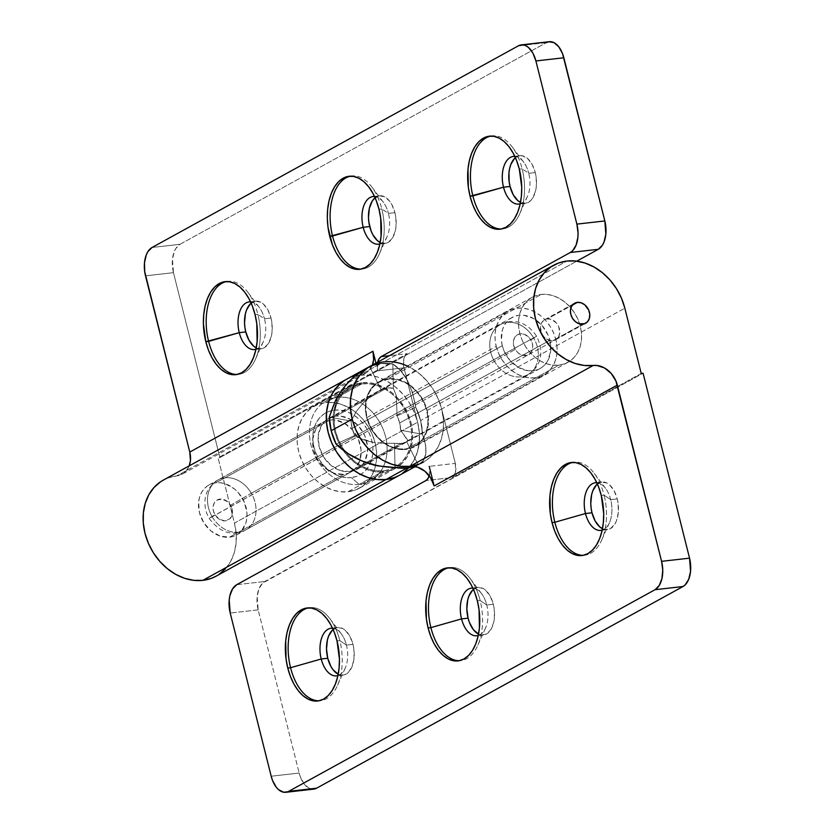 <?xml version="1.0" encoding="UTF-8"?>
<svg xmlns="http://www.w3.org/2000/svg" width="834" height="834" viewBox="0 0 834 834"><rect width="100%" height="100%" fill="white"/><g stroke="black" fill="none" stroke-linecap="round" stroke-linejoin="round"><path stroke-width="0.63" stroke-dasharray="4.17 3.13" d="M541.193 294.433A37.113 29.68 -118.8 0 1 578.567 320.798A37.113 29.68 -118.8 0 1 567.964 362.3A37.113 29.68 -118.8 0 1 558.947 365.146L405.804 449.443A37.113 29.68 61.2 0 0 414.811 446.607A37.113 29.68 61.2 0 0 425.423 405.105A37.113 29.68 61.2 0 0 388.039 378.74L541.193 294.433L388.039 378.74L394.117 378.751L400.31 380.116L406.367 382.785L412.059 386.663L417.167 391.594L421.504 397.391L424.892 403.823L427.206 410.651L428.353 417.615L428.301 424.443L427.039 430.876L424.61 436.662L421.128 441.572L416.719 445.439L411.537 448.098L405.804 449.443L399.715 449.443L393.533 448.067L387.476 445.398L381.784 441.52L376.676 436.599L372.339 430.803L368.951 424.36L366.637 417.532L365.48 410.568L365.542 403.739L366.804 397.318L369.222 391.532L372.715 386.611L377.124 382.743L382.306 380.096L388.039 378.74A37.113 29.68 61.2 0 0 379.022 381.586A37.113 29.68 61.2 0 0 368.419 423.078A37.113 29.68 61.2 0 0 405.804 449.443L558.947 365.146A37.113 29.68 -118.8 0 1 521.573 338.781A37.113 29.68 -118.8 0 1 532.175 297.279A37.113 29.68 -118.8 0 1 541.193 294.433L547.271 294.444L553.453 295.809L559.51 298.489L565.212 302.356L570.32 307.287L574.657 313.084L578.045 319.516L580.36 326.344L581.506 333.308L581.454 340.136L580.183 346.569L577.764 352.355L574.282 357.275L569.862 361.132L564.691 363.791L558.947 365.146L552.869 365.136L546.687 363.77L540.63 361.101L534.938 357.223L529.819 352.292L525.493 346.496L522.094 340.063L519.78 333.235L518.633 326.271L518.696 319.443L519.957 313.011L522.376 307.225L525.858 302.304L530.278 298.447L535.449 295.789L541.193 294.433M583.331 555.319A46.819 26.698 -96.5 0 0 584.738 555.215A46.819 26.698 -96.5 0 0 604.077 495.146L601.283 495.469L604.077 495.146A46.819 26.698 -96.5 0 0 574.167 462.192A46.819 26.698 -96.5 0 0 572.781 462.411A46.819 26.698 83.5 0 1 594.079 473.139A46.819 26.698 83.5 0 1 604.077 495.146L610.707 499.639A23.977 13.678 -96.5 0 0 605.578 488.37A23.977 13.678 -96.5 0 0 596.8 482.73A23.977 13.678 83.5 0 1 610.707 499.639L617.233 498.899A23.977 13.678 -96.5 0 0 601.908 482.021A23.977 13.678 -96.5 0 0 597.384 484.022M472.597 590.159L477.517 587.449L482.917 588.356L485.544 590.149L490.142 596.06L493.301 604.264L486.775 605.015A23.977 13.678 83.5 0 1 478.247 635.498A23.977 13.678 -96.5 0 0 485.544 628.023A23.977 13.678 -96.5 0 0 486.775 605.015L480.144 600.511A46.819 26.698 83.5 0 1 477.746 645.443A46.819 26.698 83.5 0 1 459.398 660.684A46.819 26.698 -96.5 0 0 460.806 660.58A46.819 26.698 -96.5 0 0 480.144 600.511L477.35 600.834L480.144 600.511A46.819 26.698 -96.5 0 0 450.235 567.558A46.819 26.698 -96.5 0 0 448.848 567.777A46.819 26.698 83.5 0 1 470.147 578.504A46.819 26.698 83.5 0 1 480.144 600.511L486.775 605.015A23.977 13.678 -96.5 0 0 481.645 593.735A23.977 13.678 -96.5 0 0 472.868 588.095A23.977 13.678 83.5 0 1 486.775 605.015L493.301 604.264A23.977 13.678 -96.5 0 0 477.976 587.386A23.977 13.678 -96.5 0 0 473.451 589.388M332.266 630.264L337.186 627.554L342.597 628.461L345.213 630.254L349.811 636.154L352.97 644.369L346.444 645.109A23.977 13.678 83.5 0 1 337.926 675.592A23.977 13.678 -96.5 0 0 345.213 668.128A23.977 13.678 -96.5 0 0 346.444 645.109L339.824 640.616A46.819 26.698 83.5 0 1 337.426 685.548A46.819 26.698 83.5 0 1 319.078 700.779A46.819 26.698 -96.5 0 0 320.475 700.685A46.819 26.698 -96.5 0 0 339.824 640.616L337.019 640.929L339.824 640.616A46.819 26.698 -96.5 0 0 309.914 607.652A46.819 26.698 -96.5 0 0 308.517 607.882A46.819 26.698 83.5 0 1 329.816 618.609A46.819 26.698 83.5 0 1 339.824 640.616L346.444 645.109A23.977 13.678 -96.5 0 0 341.325 633.84A23.977 13.678 -96.5 0 0 332.537 628.19A23.977 13.678 83.5 0 1 346.444 645.109L352.97 644.369A23.977 13.678 -96.5 0 0 337.645 627.481A23.977 13.678 -96.5 0 0 333.12 629.482M407.284 366.032A54.804 43.827 -118.8 0 1 441.645 409.014L455.312 463.402L441.645 409.014L624.833 308.173L441.645 409.014A54.804 43.827 61.2 0 0 383.807 361.883L566.984 261.042L383.807 361.883A54.804 43.827 61.2 0 0 370.494 366.084L370.317 366.178M552.806 340.668A11.415 9.132 61.2 0 0 555.58 339.792A11.415 9.132 61.2 0 0 558.843 327.022A11.415 9.132 61.2 0 0 547.344 318.911L572.374 305.129L547.344 318.911A11.415 9.132 61.2 0 0 544.56 319.787A11.415 9.132 61.2 0 0 541.297 332.558A11.415 9.132 61.2 0 0 552.806 340.668L582.83 324.134L552.806 340.668L556.163 339.438L558.592 336.738L559.729 332.974L558.676 326.626L556.299 322.862L551.118 319.339L547.344 318.911L543.976 320.141L541.547 322.852L540.411 326.605L541.464 332.954L543.841 336.717L547.167 339.428L552.806 340.668M258.165 609.883L230.215 613.053L258.165 609.883L299.156 773.045L258.165 609.883L257.153 596.675L258.957 588.856L262.481 583.216L643.087 373.236L264.712 581.517A22.841 13.021 -96.5 0 0 258.165 609.883M313.74 789.12A22.841 13.021 -96.5 0 1 299.156 773.045L271.196 776.225L299.156 773.045L300.448 777.163L304.212 784.023L309.039 788.193L314.178 789.058M641.221 373.444L452.038 477.58L425.945 480.551L452.038 477.58L641.221 373.444M236.762 584.686L264.712 581.517L236.762 584.686M455.312 463.402L455.489 472.065L454.123 475.495L452.038 477.58A11.415 6.516 -96.5 0 0 455.312 463.402L429.218 466.362L455.312 463.402M596.529 484.794L601.45 482.083L606.85 482.99L609.477 484.783L614.074 490.694L617.233 498.899L618.109 503.496L618.296 512.764L616.399 520.979L614.741 524.294L610.352 528.693L605.088 529.611L602.377 528.693M478.528 634.101A23.977 13.678 -96.5 0 0 483.386 635.039A23.977 13.678 -96.5 0 0 493.301 604.264L494.176 608.862L494.353 618.13L493.655 622.456L490.809 629.66L486.42 634.059L481.155 634.976L478.445 634.059M338.208 674.206A23.977 13.678 -96.5 0 0 343.066 675.133A23.977 13.678 -96.5 0 0 352.97 644.369L353.845 648.956L354.033 658.224L352.136 666.449L348.445 672.36L346.089 674.153L343.525 675.071L338.114 674.164M429.208 475.734L429.812 470.783L429.218 466.362A11.415 6.516 83.5 0 1 429.208 475.734M366.616 368.211L369.671 366.626A54.804 43.827 -118.8 0 1 380.804 363.53A54.804 43.827 -118.8 0 1 392.824 363.999L400.456 370.442L407.253 380.179L412.517 392.616L415.707 407.242A54.804 43.827 -118.8 0 1 422.494 434.274L425.663 444.908L425.809 454.019L423.192 460.848L419.408 464.277L418.157 464.861L406.794 441.843A29.117 23.279 -118.8 0 1 400.883 443.479A29.117 23.279 -118.8 0 1 394.492 443.24L383.473 443.375L373.059 442.228L358.901 437.85L354.752 435.452L352.136 428.363L351.145 421.097A29.117 23.279 61.2 0 0 352.136 428.363A29.117 23.279 61.2 0 0 354.752 435.452A29.117 23.279 -118.8 0 1 351.145 421.097L356.285 411.402L363.197 402.978L371.484 395.639L381.034 389.655L371.411 395.691L363.155 403.02L356.233 411.464L351.145 421.097L329.294 417.063C335.518 394.346 348.977 377.541 369.671 366.626L381.034 389.655A29.117 23.279 -118.8 0 1 386.945 388.008L335.904 416.114A29.117 23.279 61.2 0 0 328.825 418.345A29.117 23.279 61.2 0 0 320.506 450.902A29.117 23.279 61.2 0 0 349.832 471.585L400.883 443.479L349.832 471.585A29.117 23.279 61.2 0 0 356.91 469.354A29.117 23.279 61.2 0 0 365.229 436.797A29.117 23.279 61.2 0 0 335.904 416.114L386.945 388.008A29.117 23.279 -118.8 0 1 393.335 388.258L396.39 395.9L397.047 415.874L415.707 407.242C412.038 385.652 404.407 371.234 392.824 363.999L393.335 388.258L386.945 388.008L381.034 389.655L369.671 366.626L380.804 363.53L392.824 363.999L393.335 388.258L396.379 395.848L397.047 415.874A29.117 23.279 -118.8 0 1 400.654 430.24L407.378 439.633L407.69 440.623L406.794 441.843L407.513 441.384L407.367 439.612L400.654 430.24L422.494 434.274L400.654 430.24A29.117 23.279 61.2 0 0 399.663 422.963A29.117 23.279 61.2 0 0 397.047 415.874L396.379 395.848L393.335 388.258A29.117 23.279 61.2 0 0 381.034 389.655L371.411 395.691L363.155 403.02L356.233 411.464L351.145 421.097A29.117 23.279 61.2 0 0 352.136 428.363L502.287 345.714A29.117 23.279 -118.8 0 1 512.003 317.504A29.117 23.279 -118.8 0 1 549.814 340.314L399.663 422.963A29.117 23.279 61.2 0 0 397.047 415.874L415.707 407.242L420.628 420.586L422.494 434.274C428.29 450.37 426.852 460.566 418.157 464.861L406.794 441.843A29.117 23.279 -118.8 0 1 400.883 443.479A29.117 23.279 -118.8 0 1 394.492 443.24L395.003 467.499L394.492 443.24L395.003 467.499L394.492 443.24L400.883 443.479L406.794 441.843L407.69 440.602L400.654 430.24A29.117 23.279 61.2 0 0 399.663 422.963L549.814 340.314A29.117 23.279 -118.8 0 1 540.088 368.524A29.117 23.279 -118.8 0 1 502.287 345.714L352.136 428.363A29.117 23.279 61.2 0 0 354.752 435.452L363.405 439.768L373.059 442.228L383.473 443.375L394.492 443.24A29.117 23.279 61.2 0 0 406.794 441.843L418.157 464.861L414.31 466.383A54.804 43.827 61.2 0 0 418.157 464.861L423.172 460.879L425.809 454.04L425.674 444.97L422.494 434.274A54.804 43.827 61.2 0 0 420.628 420.586L441.645 409.014L438.236 398.923L433.221 389.415L426.82 380.857L419.273 373.58L410.87 367.857L401.925 363.905L392.783 361.893L383.807 361.883L375.331 363.874L383.807 361.883L392.783 361.893L401.925 363.905L410.87 367.857L419.273 373.58L426.82 380.857L433.221 389.415L438.236 398.923L441.645 409.014L420.628 420.586A54.804 43.827 61.2 0 0 415.707 407.242L412.549 392.699L407.273 380.21L400.497 370.494L392.824 363.999A54.804 43.827 61.2 0 0 369.671 366.626L366.543 368.253M602.461 528.735A23.977 13.678 -96.5 0 0 607.319 529.673A23.977 13.678 -96.5 0 0 617.233 498.899L610.707 499.639A23.977 13.678 83.5 0 1 602.179 530.122A23.977 13.678 -96.5 0 0 609.477 522.657A23.977 13.678 -96.5 0 0 610.707 499.639L604.077 495.146A46.819 26.698 83.5 0 1 601.679 540.078A46.819 26.698 83.5 0 1 583.331 555.308M229.579 537.159A28.544 22.831 61.2 0 0 236.512 534.98A28.544 22.831 61.2 0 0 244.675 503.058A28.544 22.831 61.2 0 0 215.912 482.771L330.035 419.961A28.544 22.831 -118.8 0 1 358.787 440.237A28.544 22.831 -118.8 0 1 350.624 472.159A28.544 22.831 -118.8 0 1 343.691 474.348L229.579 537.159L233.989 536.126L237.971 534.083L241.37 531.112L245.915 522.876L246.885 517.924L246.927 512.681L244.268 502.068L238.326 492.654L234.396 488.87L225.357 483.835L220.593 482.782L215.912 482.771L211.502 483.814L207.52 485.857L204.121 488.828L201.442 492.613L199.587 497.064L198.607 502.005L199.451 512.618L203.84 522.824L211.106 531.07L220.145 536.106L229.579 537.159L343.691 474.348L334.257 473.295L325.218 468.249L317.952 460.003L313.563 449.797L312.719 439.195L315.554 429.791L318.234 426.018L321.632 423.046L325.614 421.003L330.035 419.961L334.705 419.961L344.119 423.067L352.438 429.844L358.38 439.257L361.039 449.86L360.027 460.066L355.482 468.291L352.084 471.262L348.101 473.305L343.691 474.348A28.544 22.831 -118.8 0 1 314.939 454.071A28.544 22.831 -118.8 0 1 323.092 422.15A28.544 22.831 -118.8 0 1 330.035 419.961L215.912 482.771A28.544 22.831 61.2 0 0 208.98 484.961A28.544 22.831 61.2 0 0 200.827 516.882A28.544 22.831 61.2 0 0 229.579 537.159M348.059 491.747A46.819 37.436 61.2 0 0 359.433 488.161A46.819 37.436 61.2 0 0 372.819 435.817A46.819 37.436 61.2 0 0 325.656 402.551L361.695 382.723A46.819 37.436 -118.8 0 1 408.848 415.978A46.819 37.436 -118.8 0 1 395.472 468.333A46.819 37.436 -118.8 0 1 384.099 471.919L348.059 491.747L355.305 490.048L361.831 486.691L367.398 481.823L371.797 475.62L374.852 468.322L376.447 460.212L376.52 451.601L375.071 442.812L372.152 434.191L367.867 426.08L362.404 418.762L355.951 412.549L348.768 407.659L341.127 404.292L333.329 402.561L325.656 402.551L318.421 404.261L311.885 407.607L306.318 412.486L301.918 418.689L298.864 425.986L297.279 434.097L297.206 442.708L298.655 451.496L301.574 460.107L305.849 468.228L311.311 475.536L317.764 481.76L324.947 486.649L332.589 490.017L340.397 491.747L348.059 491.747L384.099 471.919L391.334 470.209L397.87 466.863L403.437 461.984L407.836 455.781L410.891 448.483L412.486 440.373L412.559 431.762L411.099 422.974L408.18 414.362L403.906 406.241L398.443 398.933L391.99 392.71L384.808 387.82L377.166 384.453L369.358 382.733L361.695 382.723L354.45 384.422L347.924 387.779L342.357 392.647L337.958 398.85L334.903 406.148L333.308 414.258L333.235 422.869L334.684 431.658L337.614 440.279L341.888 448.39L347.351 455.708L353.804 461.921L360.986 466.811L368.628 470.178L376.426 471.908L384.099 471.919A46.819 37.436 -118.8 0 1 336.946 438.653A46.819 37.436 -118.8 0 1 350.322 386.309A46.819 37.436 -118.8 0 1 361.695 382.723L325.656 402.551A46.819 37.436 61.2 0 0 314.282 406.137A46.819 37.436 61.2 0 0 300.907 458.492A46.819 37.436 61.2 0 0 348.059 491.747M237.106 374.445A46.819 26.698 -96.5 0 0 238.514 374.351A46.819 26.698 -96.5 0 0 257.852 314.282L255.058 314.595L257.852 314.282A46.819 26.698 83.5 0 1 255.454 359.214A46.819 26.698 83.5 0 1 237.106 374.445M255.955 349.258A23.977 13.678 -96.5 0 0 263.252 341.794A23.977 13.678 -96.5 0 0 264.472 318.776L257.852 314.282L264.472 318.776A23.977 13.678 83.5 0 1 255.955 349.258M256.236 347.872A23.977 13.678 -96.5 0 0 261.094 348.8A23.977 13.678 -96.5 0 0 270.998 318.035L264.472 318.776L270.998 318.035L271.874 322.622L272.061 331.901L271.363 336.217L268.517 343.431L264.128 347.82L261.553 348.737L256.153 347.83M361.039 269.08A46.819 26.698 -96.5 0 0 362.446 268.986A46.819 26.698 -96.5 0 0 381.784 208.917L378.99 209.23L381.784 208.917A46.819 26.698 83.5 0 1 379.387 253.849A46.819 26.698 83.5 0 1 361.039 269.08M379.887 243.893A23.977 13.678 -96.5 0 0 387.184 236.429A23.977 13.678 -96.5 0 0 388.415 213.41L381.784 208.917L388.415 213.41A23.977 13.678 83.5 0 1 379.887 243.893M380.168 242.506A23.977 13.678 -96.5 0 0 385.027 243.434A23.977 13.678 -96.5 0 0 394.93 212.67L388.415 213.41L394.93 212.67L395.806 217.257L395.994 226.535L395.295 230.851L392.449 238.065L388.06 242.454L385.485 243.372L380.085 242.465M501.37 228.985A46.819 26.698 -96.5 0 0 502.766 228.891A46.819 26.698 -96.5 0 0 522.115 168.822L519.311 169.135L522.115 168.822A46.819 26.698 83.5 0 1 519.718 213.754A46.819 26.698 83.5 0 1 501.37 228.985M520.218 203.798A23.977 13.678 -96.5 0 0 527.505 196.324A23.977 13.678 -96.5 0 0 528.735 173.316L522.115 168.822L528.735 173.316A23.977 13.678 83.5 0 1 520.218 203.798M520.499 202.412A23.977 13.678 -96.5 0 0 525.357 203.34A23.977 13.678 -96.5 0 0 535.261 172.575L528.735 173.316L535.261 172.575L536.137 177.162L536.325 186.43L535.626 190.757L532.78 197.96L530.737 200.567L525.816 203.277L520.416 202.36M216.142 576.169A54.804 43.827 61.2 0 0 234.448 523.074L417.625 422.233A54.804 43.827 -118.8 0 1 399.33 475.328A54.804 43.827 61.2 0 0 414.988 414.039A54.804 43.827 61.2 0 0 359.777 375.102L176.6 475.943A22.841 18.265 61.2 0 0 182.146 474.192A22.841 18.265 61.2 0 0 189.203 465.872L186.034 471.095L183.313 473.472L176.6 475.943A54.804 43.827 61.2 0 0 163.287 480.134M225.472 568.746L230.622 561.48L234.198 552.932L236.064 543.434L236.147 533.353L234.448 523.074L218.049 457.803L219.915 457.595L173.462 272.666L145.512 275.846L173.462 272.666A22.841 13.021 -96.5 0 1 180.008 244.299L152.059 247.479L180.008 244.299L546.374 42.638L180.008 244.299L175.828 248.49L174.264 251.639L172.45 259.468L173.462 272.666L219.915 457.595L576.774 261.157L219.915 457.595L218.049 457.803L407.242 353.668L389.353 355.691L407.242 353.668L218.049 457.803L234.448 523.074L417.625 422.233L403.552 365.657L403.792 359.183L405.147 355.753L407.242 353.668A11.415 6.516 -96.5 0 0 403.969 367.846L417.625 422.233L419.325 432.523L419.241 442.604L417.375 452.101L413.8 460.649L408.65 467.905L413.8 460.649L417.375 452.101L419.241 442.604L419.325 432.523L417.625 422.233L414.206 412.142L409.202 402.645L402.801 394.086L395.253 386.799L386.84 381.075L377.896 377.135L368.764 375.112L359.777 375.102L176.6 475.943L168.124 477.934L160.482 481.854M372.381 365.042A22.841 18.265 -118.8 0 1 365.334 373.351A22.841 18.265 -118.8 0 1 359.777 375.102L366.501 372.642L369.212 370.265L372.381 365.042M346.464 379.303A54.804 43.827 -118.8 0 1 359.777 375.102A54.804 43.827 61.2 0 0 346.464 379.303L346.298 379.397M546.374 42.638L518.414 45.807L546.374 42.638A22.841 13.021 -96.5 0 1 549.262 41.7L548.824 41.763M250.294 303.93L255.214 301.22L260.625 302.127L263.252 303.92L267.839 309.821L270.998 318.035A23.977 13.678 -96.5 0 0 255.684 301.157A23.977 13.678 -96.5 0 0 251.159 303.149M374.237 198.565L379.157 195.854L384.557 196.761L389.624 201.15L391.782 204.455L394.93 212.67A23.977 13.678 -96.5 0 0 379.616 195.792A23.977 13.678 -96.5 0 0 375.091 197.783M514.557 158.46L516.913 156.667L522.178 155.75L527.505 158.45L532.102 164.361L535.261 172.575A23.977 13.678 -96.5 0 0 519.936 155.687A23.977 13.678 -96.5 0 0 515.412 157.689M377.708 362.102L377.875 370.807L375.936 363.082L377.875 370.807L403.969 367.846L377.875 370.807A11.415 6.516 83.5 0 1 377.708 362.102M218.946 574.449L216.319 576.075M402.134 473.608L408.65 467.905M343.66 381.023L351.302 377.104L359.777 375.102L380.804 363.53L359.777 375.102L351.302 377.104L343.66 381.023M514.828 156.396A23.977 13.678 83.5 0 1 528.735 173.316A23.977 13.678 -96.5 0 0 523.616 162.036A23.977 13.678 -96.5 0 0 514.828 156.396M490.819 136.078A46.819 26.698 83.5 0 1 512.107 146.805A46.819 26.698 83.5 0 1 522.115 168.822A46.819 26.698 -96.5 0 0 492.206 135.859A46.819 26.698 -96.5 0 0 490.809 136.078M374.497 196.501A23.977 13.678 83.5 0 1 388.415 213.41A23.977 13.678 -96.5 0 0 383.286 202.141A23.977 13.678 -96.5 0 0 374.497 196.501M350.488 176.183A46.819 26.698 83.5 0 1 371.776 186.91A46.819 26.698 83.5 0 1 381.784 208.917A46.819 26.698 -96.5 0 0 351.875 175.953A46.819 26.698 -96.5 0 0 350.488 176.183M250.565 301.866A23.977 13.678 83.5 0 1 264.472 318.776A23.977 13.678 -96.5 0 0 259.353 307.506A23.977 13.678 -96.5 0 0 250.565 301.866M226.556 281.548A46.819 26.698 83.5 0 1 247.844 292.275A46.819 26.698 83.5 0 1 257.852 314.282A46.819 26.698 -96.5 0 0 227.943 281.319A46.819 26.698 -96.5 0 0 226.556 281.548M367.096 417.48L496.23 346.402A36.54 29.221 -118.8 0 1 508.427 311.009A36.54 29.221 -118.8 0 1 555.871 339.626L426.737 410.703A36.54 29.221 61.2 0 0 379.303 382.087A36.54 29.221 61.2 0 0 367.096 417.48A36.54 29.221 61.2 0 0 414.54 446.107A36.54 29.221 61.2 0 0 426.737 410.703L555.871 339.626A36.54 29.221 -118.8 0 1 543.664 375.019A36.54 29.221 -118.8 0 1 496.23 346.402L367.096 417.48L369.379 424.204L372.715 430.542L376.978 436.245L382.014 441.103L387.622 444.918L393.585 447.545L399.674 448.89L405.668 448.901L411.308 447.577L416.406 444.96L420.753 441.155L424.193 436.307L426.57 430.615L427.811 424.287L427.873 417.563L426.737 410.703L424.464 403.979L421.128 397.641L416.854 391.938L411.819 387.08L406.221 383.265L400.257 380.638L394.159 379.293L388.175 379.282L382.525 380.617L377.427 383.233L373.079 387.028L369.65 391.876L367.273 397.568L366.022 403.906L365.97 410.62L367.096 417.48M418.512 464.309L426.153 460.389L432.679 454.686L437.819 447.42L441.394 438.872L443.261 429.374L443.344 419.293L441.645 409.014A54.804 43.827 -118.8 0 1 423.349 462.109L415.29 466.55M354.752 435.452L336.092 444.084L354.752 435.452L336.092 444.084L354.752 435.452L363.332 439.737L354.752 435.452M496.23 346.402L498.503 353.126L501.839 359.464L506.113 365.167L511.148 370.025L516.746 373.841L522.709 376.468L528.808 377.812L534.792 377.823L540.442 376.488L545.54 373.872L549.887 370.077L553.317 365.229L555.694 359.537L556.945 353.209L556.997 346.485L555.871 339.626L553.588 332.902L550.252 326.563L545.989 320.861L540.953 316.003L535.345 312.187L529.381 309.56L523.293 308.215L517.299 308.205L511.659 309.539L506.561 312.156L502.214 315.95L498.774 320.798L496.397 326.49L495.156 332.818L495.094 339.542L496.23 346.402M502.287 345.714L501.38 340.251L502.422 329.847L504.32 325.312L507.051 321.455L510.512 318.421L514.578 316.336L519.082 315.273L523.846 315.283L533.458 318.452L541.933 325.354L547.99 334.955L549.814 340.314L550.669 351.135L547.782 360.715L545.04 364.573L541.579 367.606L537.513 369.691L533.02 370.755L528.245 370.744L518.644 367.575L510.158 360.674L504.101 351.072L502.287 345.714M367.69 367.804L375.331 363.874M337.343 397.359L334.392 410.13A35.393 28.304 61.2 0 0 313.98 447.128A35.393 28.304 61.2 0 0 351.333 477.569L359.204 484.387A45.672 36.519 -118.8 0 1 310.999 445.106A45.672 36.519 -118.8 0 1 337.343 397.359A45.672 36.519 61.2 0 0 326.25 400.862A45.672 36.519 61.2 0 0 313.198 451.934A45.672 36.519 61.2 0 0 359.204 484.387L383.828 470.824A45.672 36.519 -118.8 0 1 337.822 438.382A45.672 36.519 -118.8 0 1 350.874 387.31A45.672 36.519 -118.8 0 1 361.966 383.807L337.343 397.359L361.966 383.807A45.672 36.519 -118.8 0 1 407.972 416.249A45.672 36.519 -118.8 0 1 394.92 467.332A45.672 36.519 -118.8 0 1 383.828 470.824L359.204 484.387A45.672 36.519 61.2 0 0 370.296 480.884A45.672 36.519 61.2 0 0 383.348 429.812A45.672 36.519 61.2 0 0 337.343 397.359A45.672 36.519 -118.8 0 1 385.548 436.641A45.672 36.519 -118.8 0 1 359.204 484.387L351.333 477.569L345.537 477.559L339.636 476.256L333.861 473.712L328.429 470.011L323.55 465.309L319.422 459.784L316.19 453.644L313.98 447.128L312.886 440.488L312.938 433.972L314.137 427.842L316.451 422.327L319.776 417.636L323.988 413.945L328.919 411.412L334.392 410.13L340.199 410.13L346.1 411.433L351.875 413.987L357.306 417.678L362.175 422.379L366.314 427.915L369.545 434.045L371.756 440.56L372.85 447.212L372.798 453.717L371.589 459.857L369.285 465.372L365.959 470.063L361.748 473.743L356.806 476.277L351.333 477.569A35.393 28.304 61.2 0 0 371.756 440.56A35.393 28.304 61.2 0 0 334.392 410.13L337.343 397.359M418.157 464.861A54.804 43.827 -118.8 0 1 414.31 466.383L418.157 464.861C426.852 460.566 428.29 450.37 422.494 434.274L420.628 420.586L415.707 407.242L397.047 415.874L399.663 422.963L400.654 430.24L422.494 434.274L400.654 430.24L407.378 439.633L407.513 441.384L406.794 441.843L418.157 464.861M368.065 441.186L373.007 442.228L368.065 441.186M378.104 442.937L383.39 443.365L378.104 442.937M394.492 443.24L383.39 443.365L394.492 443.24M369.671 366.626L381.034 389.655A29.117 23.279 -118.8 0 1 386.945 388.008A29.117 23.279 -118.8 0 1 393.335 388.258L392.824 363.999L380.804 363.53L369.671 366.626C348.977 377.541 335.518 394.346 329.294 417.063L351.145 421.097L356.285 411.402L363.197 402.978L371.484 395.639L381.034 389.655L369.671 366.626M349.832 471.585L354.335 470.522L358.401 468.437L361.862 465.414L364.594 461.556L367.492 451.965L367.533 446.607L364.812 435.786L358.756 426.195L350.28 419.283L340.668 416.114L335.904 416.114L331.4 417.167L327.335 419.252L323.873 422.285L321.132 426.143L318.244 435.723L319.099 446.544L323.582 456.959L330.994 465.372L340.209 470.512L349.832 471.585M361.966 383.807L369.452 383.817L377.062 385.496L384.516 388.79L391.521 393.554L397.818 399.622L403.156 406.752L407.326 414.675L410.172 423.078L411.589 431.658L411.516 440.06L409.963 447.973L406.982 455.093L402.697 461.139L397.255 465.893L390.885 469.167L383.828 470.824L376.342 470.814L368.732 469.135L361.278 465.852L354.262 461.077L347.976 455.01L342.638 447.879L338.468 439.956L335.622 431.553L334.205 422.984L334.278 414.581L335.831 406.669L338.812 399.549L343.097 393.492L348.539 388.738L354.909 385.464L361.966 383.807M392.824 363.999C404.407 371.245 412.038 385.652 415.707 407.242L397.047 415.874L396.39 395.9L393.335 388.258L392.824 363.999M212.19 516.778A28.544 22.831 -118.8 0 1 217.862 480.071A28.544 22.831 -118.8 0 1 251.326 493.238L230.57 505.258A11.415 9.132 61.2 0 0 216.996 500.108A11.415 9.132 61.2 0 0 214.922 514.682L209.136 518.341L212.19 516.778L494.468 361.403L515.214 349.373A11.415 9.132 -118.8 0 1 517.299 334.809A11.415 9.132 -118.8 0 1 530.872 339.959L536.658 336.29L533.604 337.853A28.544 22.831 61.2 0 0 500.139 324.697A28.544 22.831 61.2 0 0 494.468 361.403A28.544 22.831 -118.8 0 1 500.275 324.614A28.544 22.831 -118.8 0 1 533.604 337.853L251.326 493.238A28.544 22.831 61.2 0 0 217.987 479.998A28.544 22.831 61.2 0 0 212.19 516.778A28.544 22.831 61.2 0 0 245.519 530.017A28.544 22.831 61.2 0 0 251.326 493.238L533.604 337.853A28.544 22.831 -118.8 0 1 527.797 374.633A28.544 22.831 -118.8 0 1 494.468 361.403L209.136 518.341L214.922 514.682L213.316 510.544L213.15 506.321L214.442 502.662L216.996 500.108L222.313 499.149L227.776 501.839L231.55 507.27L232.342 513.608L229.913 518.727L225.065 520.885L219.436 519.363L214.922 514.682A11.415 9.132 61.2 0 0 228.495 519.832A11.415 9.132 61.2 0 0 230.57 505.258L251.326 493.238A28.544 22.831 -118.8 0 1 245.655 529.944A28.544 22.831 -118.8 0 1 212.19 516.778M515.214 349.373L513.619 345.245L513.442 341.023L514.734 337.353L517.299 334.809L520.729 333.756L524.513 334.361L529.6 338.124L531.842 341.971L532.749 346.235L532.175 350.249L530.216 353.418L527.161 355.263L521.573 354.971L518.018 352.792L515.214 349.373L494.468 361.403A28.544 22.831 61.2 0 0 527.932 374.56A28.544 22.831 61.2 0 0 533.604 337.853L536.658 336.29L530.872 339.959A11.415 9.132 -118.8 0 1 528.798 354.533A11.415 9.132 -118.8 0 1 515.214 349.373M567.964 362.3L414.811 446.607M601.908 482.021L595.382 482.761M605.578 488.37L594.079 473.139M574.167 462.192L571.373 462.505M477.976 587.386L471.45 588.126M481.645 593.735L470.147 578.504M450.235 567.558L447.441 567.871M337.645 627.481L331.129 628.231M341.325 633.84L329.816 618.609M309.914 607.652L307.11 607.976M555.58 339.792L585.604 323.258M544.56 319.787L574.595 303.253M320.475 700.685L317.681 700.998M345.213 668.128L337.426 685.548M343.066 675.133L336.54 675.874M460.806 660.58L458.012 660.903M485.544 628.023L477.746 645.443M483.386 635.039L476.871 635.779M584.738 555.215L581.944 555.538M609.477 522.657L601.679 540.078M607.319 529.673L600.803 530.414M532.175 297.279L379.022 381.586M236.512 534.98L350.624 472.159M359.433 488.161L395.472 468.333M238.514 374.351L235.72 374.674M263.252 341.794L255.454 359.214M261.094 348.8L254.568 349.54M362.446 268.986L359.652 269.309M387.184 236.429L379.387 253.849M385.027 243.434L378.5 244.174M502.766 228.891L499.973 229.204M527.505 196.324L519.718 213.754M525.357 203.34L518.831 204.08M365.334 373.351L182.146 474.192M519.936 155.687L513.421 156.427M523.616 162.036L512.107 146.805M492.206 135.859L489.412 136.171M379.616 195.792L373.09 196.532M383.286 202.141L371.776 186.91M351.875 175.953L349.081 176.276M255.684 301.157L249.157 301.898M259.353 307.506L247.844 292.275M227.943 281.319L225.149 281.642M314.282 406.137L350.322 386.309M208.98 484.961L323.092 422.15M379.303 382.087L508.427 311.009M540.088 368.524L356.91 469.354M512.003 317.504L328.825 418.345M414.54 446.107L543.664 375.019M350.874 387.31L326.25 400.862M394.92 467.332L370.296 480.884M217.987 479.998C209.438 485.815 205.101 492.884 204.976 501.213C204.674 507.322 206.061 513.035 209.136 518.341C219.915 532.707 232.05 536.596 245.519 530.017L527.797 374.633C538.357 368.232 545.926 355.607 536.658 336.29C525.941 320.162 511.336 318.932 500.275 324.614L217.987 479.998"/><path stroke-width="1.25" d="M597.384 484.022A23.977 13.678 -96.5 0 0 592.004 512.785L585.478 513.525A23.977 13.678 83.5 0 1 595.382 482.761A23.977 13.678 83.5 0 1 596.8 482.73A23.977 13.678 -96.5 0 0 585.478 513.525L554.829 522.261A46.819 26.698 83.5 0 1 572.781 462.411A46.819 26.698 -96.5 0 0 554.829 522.261L552.035 522.574A46.819 26.698 83.5 0 1 571.373 462.505A46.819 26.698 83.5 0 1 601.283 495.469L598.624 487.025L595.122 479.435L590.91 472.972L586.156 467.905L581.027 464.413L575.731 462.63L570.477 462.641L565.462 464.423L560.865 467.926L556.883 473.003L553.661 479.467L551.326 487.066L549.96 495.511L550.325 513.619L552.035 522.574L554.693 531.018L558.196 538.608L562.408 545.071L567.172 550.138L572.291 553.63L577.587 555.413L582.841 555.413L587.866 553.62L592.453 550.117L596.435 545.04L599.656 538.576L601.992 530.977L603.357 522.532L603.701 513.567L601.283 495.469A46.819 26.698 83.5 0 1 581.944 555.538A46.819 26.698 83.5 0 1 552.035 522.574L554.829 522.261A46.819 26.698 -96.5 0 0 583.331 555.319M473.451 589.388A23.977 13.678 -96.5 0 0 468.072 618.15L461.546 618.891A23.977 13.678 83.5 0 1 471.45 588.126A23.977 13.678 83.5 0 1 472.868 588.095A23.977 13.678 -96.5 0 0 461.546 618.891L430.897 627.627A46.819 26.698 83.5 0 1 448.848 567.777A46.819 26.698 -96.5 0 0 430.897 627.627L428.103 627.939A46.819 26.698 83.5 0 1 447.441 567.871A46.819 26.698 83.5 0 1 477.35 600.834L474.692 592.39L471.189 584.801L466.977 578.337L462.213 573.271L457.095 569.778L451.799 567.996L446.544 568.006L441.52 569.789L436.933 573.292L432.95 578.369L429.729 584.832L427.394 592.432L426.028 600.876L426.393 618.984L428.103 627.939L430.761 636.384L434.264 643.973L438.476 650.437L443.24 655.503L448.358 658.996L453.654 660.778L458.909 660.778L463.933 658.985L468.52 655.482L472.503 650.405L475.724 643.942L478.059 636.342L479.425 627.898L479.06 609.79L477.35 600.834A46.819 26.698 83.5 0 1 458.012 660.903A46.819 26.698 83.5 0 1 428.103 627.939L430.897 627.627A46.819 26.698 -96.5 0 0 459.398 660.684A46.819 26.698 83.5 0 1 430.897 627.627L461.546 618.891A23.977 13.678 -96.5 0 0 478.247 635.498A23.977 13.678 83.5 0 1 476.871 635.779A23.977 13.678 83.5 0 1 461.546 618.891L468.072 618.15L466.832 608.883L467.707 599.969L468.906 596.07L472.597 590.159M333.12 629.482A23.977 13.678 -96.5 0 0 327.741 658.255L321.215 658.996A23.977 13.678 83.5 0 1 331.129 628.231A23.977 13.678 83.5 0 1 332.537 628.19A23.977 13.678 -96.5 0 0 321.215 658.996L290.566 667.721A46.819 26.698 83.5 0 1 308.528 607.871A46.819 26.698 -96.5 0 0 290.566 667.721L287.772 668.044A46.819 26.698 83.5 0 1 307.11 607.976A46.819 26.698 83.5 0 1 337.019 640.929L334.361 632.495L330.858 624.895L326.647 618.442L321.893 613.365L316.764 609.873L311.468 608.101L306.214 608.101L301.199 609.883L296.612 613.386L292.63 618.474L289.408 624.937L287.063 632.537L285.697 640.981L286.062 659.079L287.772 668.044L290.43 676.478L293.933 684.078L298.145 690.531L302.909 695.608L308.038 699.101L313.323 700.873L318.578 700.873L323.602 699.09L328.189 695.587L332.172 690.5L335.393 684.036L337.728 676.437L339.094 667.992L339.438 659.027L337.019 640.929A46.819 26.698 83.5 0 1 317.681 700.998A46.819 26.698 83.5 0 1 287.772 668.044L290.566 667.721A46.819 26.698 -96.5 0 0 319.078 700.779A46.819 26.698 83.5 0 1 290.566 667.721L321.215 658.996A23.977 13.678 -96.5 0 0 337.926 675.592A23.977 13.678 83.5 0 1 336.54 675.874A23.977 13.678 83.5 0 1 321.215 658.996L327.741 658.255L326.511 648.988L327.376 640.064L328.575 636.175L332.266 630.264M566.984 261.042A54.804 43.827 -118.8 0 1 624.833 308.173L621.413 298.092L616.409 288.585L610.008 280.026L602.461 272.749L594.048 267.026L585.103 263.075L575.96 261.063L566.984 261.042L558.509 263.044L550.867 266.963L544.341 272.666L539.202 279.932L535.626 288.481L533.76 297.978L533.677 308.059L535.376 318.338L538.785 328.429L543.799 337.937L550.2 346.496L557.748 353.772L566.15 359.496L575.095 363.447L584.238 365.459L596.956 365.48L604.494 367.961L611.145 373.382L615.899 380.909L661.581 561.334L689.541 558.154L643.087 373.236L641.221 373.444L624.833 308.173L641.221 373.444L643.087 373.236L689.541 558.154L661.581 561.334L662.759 570.164L661.925 578.65L659.214 585.51L655.034 589.701L682.994 586.521L685.225 584.811L688.738 579.182L690.552 571.353L689.541 558.154A22.841 13.021 -96.5 0 1 682.994 586.521L316.628 788.193L682.994 586.521L655.034 589.701L288.668 791.362L655.034 589.701A22.841 13.021 83.5 0 0 661.581 561.334L617.316 385.11L434.139 485.941A22.841 18.265 61.2 0 0 410.036 466.31L593.214 365.469A22.841 18.265 -118.8 0 1 617.316 385.11L434.139 485.941L429.218 466.362L434.139 485.941L430.625 477.778L424.819 471.179L417.584 467.155L410.036 466.31L593.214 365.469A54.804 43.827 -118.8 0 1 538.003 326.532A54.804 43.827 -118.8 0 1 553.672 265.243A54.804 43.827 -118.8 0 1 566.984 261.042M577.368 302.377A11.415 9.132 -118.8 0 1 588.867 310.498A11.415 9.132 -118.8 0 1 585.604 323.258A11.415 9.132 -118.8 0 1 582.83 324.134A11.415 9.132 -118.8 0 1 571.332 316.023A11.415 9.132 -118.8 0 1 574.595 303.253A11.415 9.132 -118.8 0 1 577.368 302.377L572.374 305.129L577.368 302.377L581.142 302.805L584.759 304.817L588.71 310.102L589.774 314.345L589.367 318.421L587.553 321.716L584.603 323.717L579.057 323.717L575.439 321.705L572.541 318.4L570.779 314.314L570.446 310.071L571.582 306.318L574.011 303.618L577.368 302.377M230.215 613.053L271.196 776.225L230.215 613.053L229.204 599.854L229.861 595.737L232.582 588.877L236.762 584.686L425.945 480.551L236.762 584.686A22.841 13.021 83.5 0 0 230.215 613.053M375.331 363.874L367.69 367.804L361.164 373.507L356.014 380.763L352.438 389.311L350.572 398.808L350.488 408.889L352.188 419.179A54.804 43.827 -118.8 0 1 370.494 366.084A54.804 43.827 61.2 0 0 354.825 427.373A54.804 43.827 61.2 0 0 410.036 466.31L401.06 466.289L410.036 466.31L418.512 464.309M313.699 789.131L316.628 788.193L283.664 792.237L278.577 789.673L276.252 787.192L272.489 780.343L271.196 776.225A22.841 13.021 83.5 0 0 285.781 792.3L313.74 789.12A22.841 13.021 -96.5 0 0 316.628 788.193L288.668 791.362A22.841 13.021 83.5 0 1 285.781 792.3M583.331 555.308A46.819 26.698 83.5 0 1 554.829 522.261L585.478 513.525L592.004 512.785A23.977 13.678 -96.5 0 0 602.461 528.735L599.761 526.911L595.163 521L592.004 512.785L591.129 508.198L590.764 503.517L591.64 494.604L592.838 490.705L596.529 484.794M478.528 634.101L473.389 629.67L469.427 622.477L468.072 618.15A23.977 13.678 -96.5 0 0 478.528 634.101M338.208 674.206L333.058 669.775L330.9 666.47L327.741 658.255A23.977 13.678 -96.5 0 0 338.208 674.206M429.208 475.734A11.415 6.516 83.5 0 1 425.945 480.551L428.04 478.455L429.395 475.026M423.349 462.109A54.804 43.827 -118.8 0 1 352.188 419.179L355.607 429.26L360.611 438.767L367.012 447.326L374.56 454.603L382.973 460.326L391.917 464.277L401.06 466.289L391.917 464.277L382.973 460.326L374.56 454.603L367.012 447.326L360.611 438.767L355.607 429.26L352.188 419.179L331.171 430.751L352.188 419.179L350.488 408.889L350.572 398.808L352.438 389.311L356.014 380.763L361.164 373.507L367.69 367.804M585.478 513.525A23.977 13.678 -96.5 0 0 602.179 530.122A23.977 13.678 83.5 0 1 600.803 530.414A23.977 13.678 83.5 0 1 585.478 513.525M251.159 303.149A23.977 13.678 -96.5 0 0 245.769 331.922L239.254 332.662L205.81 341.711A46.819 26.698 83.5 0 1 225.149 281.642A46.819 26.698 83.5 0 1 255.058 314.595L252.4 306.161L248.897 298.562L244.685 292.108L239.921 287.032L234.792 283.539L229.506 281.767L224.252 281.767L219.227 283.56L214.64 287.052L210.658 292.14L207.437 298.603L205.101 306.203L203.736 314.647L203.392 323.613L205.81 341.711L208.469 350.144L211.972 357.744L216.183 364.197L220.937 369.274L226.066 372.767L231.352 374.549L236.616 374.539L241.631 372.756L246.218 369.253L250.2 364.166L253.421 357.703L255.767 350.103L257.133 341.659L256.768 323.561L255.058 314.595A46.819 26.698 83.5 0 1 235.72 374.674A46.819 26.698 83.5 0 1 205.81 341.711L208.604 341.387A46.819 26.698 -96.5 0 0 237.106 374.445A46.819 26.698 83.5 0 1 208.604 341.387L239.254 332.662A23.977 13.678 -96.5 0 0 255.955 349.258A23.977 13.678 83.5 0 1 254.568 349.54A23.977 13.678 83.5 0 1 239.254 332.662L245.769 331.922A23.977 13.678 -96.5 0 0 256.236 347.872L253.526 346.037L248.928 340.136L245.769 331.922L244.894 327.335L244.539 322.654L245.415 313.73L246.603 309.841L250.294 303.93M375.091 197.783A23.977 13.678 -96.5 0 0 369.712 226.556L363.186 227.296L329.743 236.345A46.819 26.698 83.5 0 1 349.081 176.276A46.819 26.698 83.5 0 1 378.99 209.23L376.332 200.796L372.829 193.196L368.618 186.743L363.853 181.666L358.735 178.174L353.439 176.401L348.185 176.401L343.16 178.195L338.573 181.687L334.59 186.774L331.369 193.238L329.034 200.838L327.668 209.282L327.324 218.247L328.023 227.38L332.401 244.779L335.904 252.379L340.116 258.832L344.869 263.909L349.999 267.401L355.294 269.184L360.549 269.173L365.563 267.391L370.15 263.888L374.132 258.801L377.364 252.337L379.699 244.737L381.065 236.293L380.7 218.195L378.99 209.23A46.819 26.698 83.5 0 1 359.652 269.309A46.819 26.698 83.5 0 1 329.743 236.345L332.537 236.022A46.819 26.698 -96.5 0 0 361.039 269.08A46.819 26.698 83.5 0 1 332.537 236.022L363.186 227.296A23.977 13.678 -96.5 0 0 379.887 243.893A23.977 13.678 83.5 0 1 378.5 244.174A23.977 13.678 83.5 0 1 363.186 227.296L369.712 226.556A23.977 13.678 -96.5 0 0 380.168 242.506L377.458 240.672L372.861 234.771L371.067 230.882L368.826 221.969L368.472 217.288L369.347 208.364L372.193 201.161L374.237 198.565M515.412 157.689A23.977 13.678 -96.5 0 0 510.033 186.451L503.517 187.202L470.063 196.24A46.819 26.698 83.5 0 1 489.412 136.171A46.819 26.698 83.5 0 1 519.311 169.135L516.653 160.691L513.15 153.102L508.938 146.638L504.184 141.572L499.055 138.079L493.77 136.296L488.505 136.307L483.491 138.09L478.904 141.592L474.921 146.669L471.7 153.133L469.354 160.743L467.989 169.187L468.354 187.285L470.063 196.24L472.722 204.684L476.224 212.284L480.436 218.737L485.2 223.814L490.329 227.307L495.615 229.079L500.88 229.079L505.894 227.286L510.481 223.783L514.463 218.706L517.685 212.243L520.02 204.643L521.386 196.198L521.73 187.233L519.311 169.135A46.819 26.698 83.5 0 1 499.973 229.204A46.819 26.698 83.5 0 1 470.063 196.24L472.868 195.927A46.819 26.698 -96.5 0 0 501.37 228.985A46.819 26.698 83.5 0 1 472.868 195.927L503.517 187.202A23.977 13.678 -96.5 0 0 520.218 203.798A23.977 13.678 83.5 0 1 518.831 204.08A23.977 13.678 83.5 0 1 503.517 187.202L510.033 186.451A23.977 13.678 -96.5 0 0 520.499 202.412L517.789 200.577L513.191 194.666L510.033 186.451L509.157 181.864L508.969 172.596L509.668 168.27L510.867 164.381L514.557 158.46M366.616 368.211L355.732 375.529C352.74 377.698 348.841 381.638 344.025 387.362C339.553 393.346 336.582 398.026 335.112 401.415L329.294 417.063L335.07 401.498C336.54 398.099 339.511 393.398 343.994 387.403C348.8 381.691 352.688 377.75 355.649 375.592L366.543 368.253L163.287 480.134A54.804 43.827 61.2 0 0 147.618 541.422A54.804 43.827 61.2 0 0 202.829 580.36A54.804 43.827 61.2 0 0 216.142 576.169L399.33 475.328A54.804 43.827 -118.8 0 1 386.006 479.529L202.829 580.36L386.006 479.529A54.804 43.827 -118.8 0 1 330.806 440.592A54.804 43.827 -118.8 0 1 346.464 379.303A54.804 43.827 61.2 0 0 330.806 440.592A54.804 43.827 61.2 0 0 386.006 479.529L377.031 479.519L367.898 477.496L358.954 473.556L350.541 467.832L342.993 460.556L336.592 451.997L331.588 442.489L328.169 432.398L326.469 422.119L326.553 412.027L328.419 402.53L331.995 393.992L337.144 386.726L343.66 381.023L337.144 386.726L331.995 393.992L328.419 402.53L326.553 412.027L326.469 422.119L328.169 432.398L331.588 442.489L336.592 451.997L342.993 460.556L350.541 467.832L358.954 473.556L367.898 477.496L377.031 479.519L386.006 479.529L407.034 467.957L395.003 467.499A54.804 43.827 61.2 0 0 414.31 466.383L407.034 467.957A54.804 43.827 -118.8 0 1 395.003 467.499L378.448 465.966C374.779 465.414 369.493 463.84 362.582 461.233L348.268 453.769L336.092 444.084L348.185 453.706L362.529 461.212L378.344 465.945L401.081 468.176L407.034 467.957L386.006 479.529A54.804 43.827 61.2 0 0 399.33 475.328L415.29 466.55M521.302 44.88L549.262 41.7A22.841 13.021 -96.5 0 1 563.847 57.775L535.897 60.955A22.841 13.021 83.5 0 0 521.302 44.88A22.841 13.021 83.5 0 0 518.414 45.807L152.059 247.479L518.414 45.807L523.429 44.932L526.014 45.807L528.516 47.507L532.895 53.136L535.897 60.955L576.878 224.117L578.056 232.947L577.889 237.325L576.086 245.144L572.572 250.784L570.331 252.483L381.148 356.629L389.353 355.691L381.148 356.629L570.331 252.483L598.291 249.314L576.774 261.157L598.291 249.314L602.471 245.123L604.045 241.975L605.849 234.145L604.838 220.947L576.878 224.117L535.897 60.955L563.847 57.775L604.838 220.947L562.554 53.657L558.79 46.808L553.974 42.628L548.824 41.763L546.374 42.638M372.954 351.229A22.841 18.265 -118.8 0 1 372.381 365.042L373.622 359.715L372.954 351.229L189.777 452.07L372.954 351.229L375.936 363.082L372.954 351.229M189.203 465.872A22.841 18.265 61.2 0 0 189.777 452.07L144.678 271.477L144.501 262.647L146.304 254.818L147.879 251.66L152.059 247.479A22.841 13.021 83.5 0 0 145.512 275.846L189.777 452.07L190.444 460.556L189.203 465.872M377.708 362.102A11.415 6.516 83.5 0 1 381.148 356.629L379.053 358.724L377.698 362.154M225.472 568.746L218.946 574.449M216.319 576.075L211.304 578.369L202.829 580.36L193.853 580.349L184.71 578.337L175.766 574.386L167.363 568.663L159.805 561.386L153.404 552.827L148.4 543.32L144.98 533.228L143.281 522.949L143.375 512.868L145.241 503.371L148.817 494.823L153.956 487.556L160.482 481.854M408.65 467.905L402.134 473.608M399.496 475.234L394.482 477.538L386.006 479.529L394.482 477.538L399.496 475.234M503.517 187.202A23.977 13.678 83.5 0 1 513.421 156.427A23.977 13.678 83.5 0 1 514.828 156.396A23.977 13.678 -96.5 0 0 503.517 187.202M472.868 195.927A46.819 26.698 83.5 0 1 490.819 136.078A46.819 26.698 -96.5 0 0 472.868 195.927M363.186 227.296A23.977 13.678 83.5 0 1 373.09 196.532A23.977 13.678 83.5 0 1 374.497 196.501A23.977 13.678 -96.5 0 0 363.186 227.296M332.537 236.022A46.819 26.698 83.5 0 1 350.488 176.183A46.819 26.698 -96.5 0 0 332.537 236.022M239.254 332.662A23.977 13.678 83.5 0 1 249.157 301.898A23.977 13.678 83.5 0 1 250.565 301.866A23.977 13.678 -96.5 0 0 239.254 332.662M208.604 341.387A46.819 26.698 83.5 0 1 226.556 281.548A46.819 26.698 -96.5 0 0 208.604 341.387M604.838 220.947L576.878 224.117A22.841 13.021 83.5 0 1 570.331 252.483L598.291 249.314A22.841 13.021 -96.5 0 0 604.838 220.947M553.672 265.243L370.494 366.084A54.804 43.827 -118.8 0 1 407.284 366.032M329.294 417.063A54.804 43.827 61.2 0 0 331.171 430.751A54.804 43.827 61.2 0 0 336.092 444.084L331.171 430.751L329.294 417.063L331.171 430.751L336.092 444.084C351.771 459.065 371.411 466.863 395.003 467.499C371.411 466.863 351.771 459.065 336.092 444.084A54.804 43.827 -118.8 0 1 329.294 417.063M414.31 466.383A54.804 43.827 -118.8 0 1 407.034 467.957L414.31 466.383M366.543 368.253L370.494 366.084"/></g></svg>
